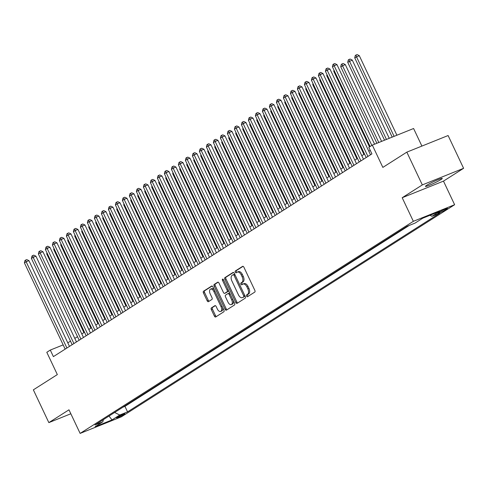 <?xml version="1.0" encoding="UTF-8"?>
<svg xmlns="http://www.w3.org/2000/svg" width="488" height="488" viewBox="0 0 488 488"><rect width="100%" height="100%" fill="white"/><g stroke="black" fill="none" stroke-linecap="round" stroke-linejoin="round"><path stroke-width="0.73" d="M246.556 296.155A1 0.561 -111.9 0 0 247.41 296.771A1 0.561 -111.9 0 0 247.465 296.747L254.766 292.099A1.427 0.805 -111.9 0 0 254.846 290.378L243.896 267.211A1.427 0.805 -111.9 0 0 242.676 266.326A1.427 0.805 -111.9 0 0 242.597 266.363L235.295 271.011A1 0.561 -111.9 0 0 235.24 272.219A1 0.561 -111.9 0 0 236.094 272.841A1 0.561 -111.9 0 0 236.149 272.81L237.095 272.212A4.569 2.574 -111.9 0 1 237.333 272.084A4.569 2.574 -111.9 0 1 241.237 274.927L242.152 276.861A4.569 2.574 -111.9 0 1 241.902 282.375L240.956 282.979A1 0.561 -111.9 0 0 240.901 284.187A1 0.561 -111.9 0 0 241.755 284.809A1 0.561 -111.9 0 0 241.804 284.779L242.749 284.181A4.569 2.574 -111.9 0 1 242.994 284.053A4.569 2.574 -111.9 0 1 246.898 286.895L247.806 288.829A4.569 2.574 -111.9 0 1 247.556 294.343L246.611 294.947A1 0.561 -111.9 0 0 246.556 296.155M242.994 284.053L244.11 283.607A4.569 2.574 -111.9 0 1 248.014 286.45L248.923 288.377A4.569 2.574 -111.9 0 1 248.673 293.898L247.727 294.496A1 0.561 -111.9 0 0 247.672 295.704A1 0.561 -111.9 0 0 248.179 296.289M243.061 266.332L236.412 270.559A1 0.561 -111.9 0 0 236.357 271.767A1 0.561 -111.9 0 0 236.869 272.353M237.333 272.084L238.449 271.639A4.569 2.574 -111.9 0 1 242.353 274.482L243.268 276.409A4.569 2.574 -111.9 0 1 243.018 281.93L242.072 282.528A1 0.561 -111.9 0 0 242.017 283.735A1 0.561 -111.9 0 0 242.524 284.321M441 179.535A9.315 0.805 154.7 0 0 442.28 178.425A9.315 0.805 154.7 0 0 436.028 180.536A9.315 0.805 154.7 0 0 426.719 185.281A9.315 0.805 154.7 0 0 425.438 186.386A9.315 0.805 154.7 0 0 431.697 184.281A9.315 0.805 154.7 0 0 441 179.535M124.214 414.367A4.66 0.403 154.7 0 0 124.861 413.812A4.66 0.403 154.7 0 0 121.732 414.861A4.66 0.403 154.7 0 0 117.077 417.234A4.66 0.403 154.7 0 0 116.437 417.789A4.66 0.403 154.7 0 0 119.566 416.734A4.66 0.403 154.7 0 0 124.214 414.367M211.414 307.891A1.427 0.805 -111.9 0 0 211.334 309.618L214.403 316.114A1.427 0.805 -111.9 0 0 215.623 316.999A1.427 0.805 -111.9 0 0 215.702 316.962L223.809 311.801A1.427 0.805 -111.9 0 0 223.888 310.075L212.939 286.913A1.427 0.805 -111.9 0 0 211.719 286.029A1.427 0.805 -111.9 0 0 211.639 286.066L203.533 291.226A1.427 0.805 -111.9 0 0 203.453 292.952L207.168 300.797A1.427 0.805 -111.9 0 0 208.388 301.688A1.427 0.805 -111.9 0 0 208.461 301.651L211.932 299.443A1.427 0.805 -111.9 0 0 212.012 297.717L210.169 293.825A3.825 2.153 -111.9 0 1 210.584 289.109A3.825 2.153 -111.9 0 1 213.848 291.482L221.052 306.732A3.825 2.153 -111.9 0 1 220.643 311.448A3.825 2.153 -111.9 0 1 217.38 309.075L216.178 306.531A1.427 0.805 -111.9 0 0 214.958 305.64A1.427 0.805 -111.9 0 0 214.879 305.683L211.414 307.891L212.53 307.44A1.427 0.805 -111.9 0 0 212.451 309.166L215.519 315.663A1.427 0.805 -111.9 0 0 216.355 316.547M422.321 184.915L402.197 197.725L443.476 181.121L463.6 168.311L422.321 184.915L406.833 152.14L382.854 167.402L372.32 145.113L368.818 147.339L371.917 153.897L53.393 356.624L50.294 350.067L46.799 352.299L57.334 374.583L33.355 389.845L48.849 422.62L70.845 413.769M402.197 197.725L413.354 221.326L80.13 433.411L68.973 409.81L48.849 422.62M235.777 302.511A1.427 0.805 -111.9 0 0 236.997 303.402A1.427 0.805 -111.9 0 0 237.07 303.359L245.177 298.199A1.427 0.805 -111.9 0 0 245.257 296.478L234.307 273.31A1.427 0.805 -111.9 0 0 233.087 272.426A1.427 0.805 -111.9 0 0 233.014 272.463L224.907 277.623A1.427 0.805 -111.9 0 0 224.828 279.349L235.777 302.511L236.887 302.066A1.427 0.805 -111.9 0 0 237.723 302.944M234.496 305L226.383 310.161A1.427 0.805 -111.9 0 1 226.31 310.203A1.427 0.805 -111.9 0 1 225.09 309.313L214.141 286.151A1.427 0.805 -111.9 0 1 214.22 284.425L217.691 282.216A1.427 0.805 -111.9 0 1 217.764 282.18A1.427 0.805 -111.9 0 1 218.984 283.064L223.425 292.458A1.427 0.805 -111.9 0 0 224.645 293.349A1.427 0.805 -111.9 0 0 224.718 293.312L227.024 291.842A1.427 0.805 -111.9 0 0 227.103 290.122L222.479 280.338A1 0.561 -111.9 0 1 222.589 279.106A1 0.561 -111.9 0 1 223.443 279.728L234.569 303.28A1.427 0.805 -111.9 0 1 234.496 305M406.833 152.14L448.106 135.536L463.6 168.311M439.981 211.743L438.444 212.725A4.514 0.39 154.7 0 0 437.821 213.262A4.514 0.39 154.7 0 0 440.853 212.243A4.514 0.39 154.7 0 0 445.355 209.944L446.898 208.962A4.514 0.39 154.7 0 0 447.52 208.425A4.514 0.39 154.7 0 0 444.489 209.45A4.514 0.39 154.7 0 0 439.981 211.743M413.354 221.326L454.627 204.722L121.408 416.807L80.13 433.411M122.958 407.169L124.952 406.37L127.557 411.872L439.78 213.158L431.965 216.294L429.965 215.299M127.557 411.872L119.749 415.014L112.045 419.918L95.087 426.738L102.791 421.833L94.983 424.975L407.199 226.255L415.014 223.114L422.712 218.215L439.67 211.395L431.965 216.294M124.952 406.37L409.2 225.456M421.9 146.077L413.598 128.509L372.32 145.113M443.476 181.121L454.627 204.722M63.165 344.894L50.294 350.067M370.246 150.353L368.818 151.262M364.518 154.001L361.815 155.715M357.515 158.454L354.819 160.174M350.518 162.913L347.816 164.627M343.515 167.366L340.819 169.086M336.513 171.819L333.816 173.539M329.516 176.278L326.814 177.992M322.513 180.731L319.817 182.451M315.516 185.19L312.814 186.904M308.514 189.643L305.811 191.363M301.511 194.102L298.815 195.816M294.514 198.555L291.812 200.275M287.511 203.008L284.815 204.728M280.509 207.467L277.812 209.181M273.512 211.92L270.81 213.64M266.509 216.379L263.813 218.093M259.512 220.832L256.81 222.552M252.509 225.285L249.813 227.005M245.507 229.744L242.81 231.458M238.51 234.197L235.808 235.917M231.507 238.656L228.811 240.37M224.504 243.109L221.808 244.83M217.508 247.569L214.805 249.283M210.505 252.021L207.809 253.742M203.508 256.474L200.806 258.195M196.505 260.934L193.809 262.648M189.503 265.387L186.806 267.107M182.506 269.846L179.804 271.56M175.503 274.299L172.807 276.019M168.506 278.758L165.804 280.472M161.504 283.211L158.801 284.931M154.501 287.664L151.805 289.384M147.504 292.123L144.802 293.837M140.501 296.576L137.805 298.296M133.499 301.035L130.802 302.749M126.502 305.488L123.799 307.208M119.499 309.941L116.803 311.661M112.502 314.4L109.8 316.114M105.499 318.853L102.803 320.573M98.497 323.312L95.8 325.026M91.5 327.765L88.798 329.485M84.497 332.224L81.801 333.938M77.494 336.677L74.798 338.397M70.498 341.13L67.795 342.85M102.791 421.833L103.419 419.607M114.625 412.47L119.749 415.014M112.045 419.918L108.995 416.057M233.477 272.432L226.017 277.178A1.427 0.805 -111.9 0 0 225.944 278.898L236.887 302.066M243.573 296.881A1 0.561 -111.9 0 0 243.628 295.673L234.014 275.342A1 0.561 -111.9 0 0 233.16 274.72A1 0.561 -111.9 0 0 233.105 274.744L232.111 275.378A4.569 2.574 -111.9 0 0 231.861 280.899L238.431 294.795A4.569 2.574 -111.9 0 0 242.335 297.637A4.569 2.574 -111.9 0 0 242.573 297.515L244.689 296.429A1 0.561 -111.9 0 0 244.884 295.691M234.868 274.5A1 0.561 -111.9 0 0 234.277 274.268A1 0.561 -111.9 0 0 234.222 274.299L233.215 274.701M243.189 297.265A4.569 2.574 -111.9 0 0 243.451 297.192A4.569 2.574 -111.9 0 0 243.689 297.064L242.573 297.515M244.689 296.429L243.689 297.064M218.154 282.18L215.336 283.979A1.427 0.805 -111.9 0 0 215.257 285.7L226.206 308.861A1.427 0.805 -111.9 0 0 227.036 309.746M225.682 292.922A1.427 0.805 -111.9 0 0 225.761 292.898A1.427 0.805 -111.9 0 0 225.834 292.861L228.14 291.397A1.427 0.805 -111.9 0 0 228.402 290.232M228.03 302.206A3.825 2.153 -111.9 0 0 231.3 304.585A3.825 2.153 -111.9 0 0 231.709 299.87L229.171 294.496A1.427 0.805 -111.9 0 0 227.951 293.605A1.427 0.805 -111.9 0 0 227.872 293.648L225.572 295.112A1.427 0.805 -111.9 0 0 225.493 296.838L228.03 302.206M231.3 304.585L232.41 304.134A3.825 2.153 -111.9 0 0 233.172 300.321M229.982 293.562A1.427 0.805 -111.9 0 0 229.067 293.16A1.427 0.805 -111.9 0 0 228.988 293.196L228.03 293.581M215.342 305.647L212.53 307.44M220.643 311.448L221.759 311.002A3.825 2.153 -111.9 0 0 222.522 307.184M214.494 290.207A3.825 2.153 -111.9 0 0 211.701 288.658L210.584 289.109M212.103 286.029L204.649 290.775A1.427 0.805 -111.9 0 0 204.57 292.501L208.278 300.352A1.427 0.805 -111.9 0 0 209.114 301.236M396.897 135.225L359.272 55.626L354.733 57.858L392.2 137.116M394.109 136.347L356.484 56.748L355.99 55.04L357.106 54.589L359.272 55.626M354.733 57.858L355.288 55.486L355.99 55.04M374.589 144.198L336.958 64.599L334.17 65.721L371.844 145.418M332.42 66.832L332.975 64.459L333.676 64.013L334.17 65.721L332.42 66.832L370.093 146.528M333.676 64.013L334.792 63.568L336.958 64.599M389.247 138.305L352.269 60.079L347.73 62.318L384.544 140.196M386.459 139.428L349.481 61.201L348.987 59.493L350.103 59.048L352.269 60.079M347.73 62.318L348.286 59.939L348.987 59.493M381.598 141.38L345.272 64.538L340.734 66.771L376.895 143.271M378.804 142.502L342.485 65.66L341.99 63.952L343.101 63.501L345.272 64.538M340.734 66.771L341.289 64.398L341.99 63.952M334.323 70.852L333.731 71.23L369.501 146.906M333.731 71.23L333.987 70.144M327.32 75.311L326.728 75.683L363.926 154.373M326.728 75.683L326.984 74.597M370.496 154.806L329.961 69.052L327.173 70.174L367.94 156.428M325.423 71.291L325.978 68.918L326.679 68.472L327.173 70.174L325.423 71.291L366.189 157.539M326.679 68.472L327.79 68.021L329.961 69.052M363.493 159.259L322.958 73.511L320.171 74.633L360.943 160.881M318.42 75.744L318.975 73.371L319.677 72.925L320.171 74.633L318.42 75.744L359.192 161.998M319.677 72.925L320.793 72.474L322.958 73.511M356.49 163.712L315.962 77.964L313.168 79.087L353.94 165.34M311.417 80.203L311.978 77.824L312.674 77.378L313.168 79.087L311.417 80.203L352.19 166.451M312.674 77.378L313.79 76.933L315.962 77.964M349.493 168.171L308.959 82.423L306.171 83.546L346.938 169.794M304.421 84.656L304.976 82.283L305.677 81.838L306.171 83.546L304.421 84.656L345.187 170.91M305.677 81.838L306.793 81.386L308.959 82.423M320.317 79.764L319.731 80.136L356.929 158.832M319.731 80.136L319.982 79.056M342.491 172.624L301.956 86.876L299.168 87.999L339.941 174.246M297.418 89.115L297.973 86.736L298.674 86.291L299.168 87.999L297.418 89.115L338.19 175.363M298.674 86.291L299.791 85.845L301.956 86.876M313.32 84.217L312.729 84.595L349.926 163.285M312.729 84.595L312.985 83.509M335.488 177.083L294.959 91.335L292.166 92.452L332.938 178.706M290.421 93.568L290.976 91.195L291.671 90.75L292.166 92.452L290.421 93.568L331.187 179.816M291.671 90.75L292.788 90.298L294.959 91.335M306.318 88.676L305.732 89.048L342.924 167.738M305.732 89.048L305.982 87.968M328.491 181.536L287.957 95.788L285.169 96.911L325.941 183.159M283.418 98.021L283.973 95.648L284.675 95.203L285.169 96.911L283.418 98.021L324.191 184.275M284.675 95.203L285.791 94.751L287.957 95.788M299.321 93.129L298.729 93.507L335.927 172.197M298.729 93.507L298.985 92.421M321.488 185.989L280.954 100.241L278.166 101.364L318.939 187.618M276.415 102.48L276.971 100.107L277.672 99.656L278.166 101.364L276.415 102.48L317.188 188.728M277.672 99.656L278.788 99.21L280.954 100.241M292.318 97.588L291.726 97.96L328.924 176.65M291.726 97.96L291.983 96.874M285.315 102.041L284.73 102.419L321.928 181.109M284.73 102.419L284.98 101.333M278.319 106.5L277.727 106.872L314.925 185.562M277.727 106.872L277.983 105.786M271.316 110.953L270.724 111.325L307.922 190.021M270.724 111.325L270.98 110.245M264.313 115.406L263.727 115.784L300.925 194.474M263.727 115.784L263.978 114.698M257.316 119.865L256.725 120.237L293.922 198.927M256.725 120.237L256.981 119.151M250.314 124.318L249.728 124.696L286.92 203.386M249.728 124.696L249.978 123.61M243.317 128.777L242.725 129.149L279.923 207.839M242.725 129.149L242.981 128.063M236.314 133.23L235.722 133.608L272.92 212.298M235.722 133.608L235.978 132.523M229.311 137.683L228.726 138.061L265.923 216.751M228.726 138.061L228.976 136.976M222.314 142.142L221.723 142.514L258.921 221.21M221.723 142.514L221.979 141.435M215.312 146.595L214.72 146.973L251.918 225.663M214.72 146.973L214.976 145.888M314.492 190.448L273.957 104.7L271.169 105.823L311.936 192.071M269.419 106.933L269.974 104.56L270.675 104.115L271.169 105.823L269.419 106.933L310.185 193.187M270.675 104.115L271.786 103.663L273.957 104.7M307.489 194.901L266.954 109.153L264.167 110.276L304.939 196.53M262.416 111.392L262.971 109.013L263.673 108.568L264.167 110.276L262.416 111.392L303.188 197.64M263.673 108.568L264.789 108.123L266.954 109.153M300.486 199.36L259.958 113.612L257.164 114.735L297.936 200.983M255.413 115.845L255.974 113.472L256.67 113.027L257.164 114.735L255.413 115.845L296.185 202.099M256.67 113.027L257.786 112.576L259.958 113.612M293.489 203.813L252.955 118.066L250.167 119.188L290.933 205.436M248.416 120.304L248.971 117.925L249.673 117.48L250.167 119.188L248.416 120.304L289.189 206.552M249.673 117.48L250.789 117.035L252.955 118.066M286.486 208.272L245.952 122.518L243.164 123.641L283.937 209.895M241.414 124.757L241.969 122.384L242.67 121.939L243.164 123.641L241.414 124.757L282.186 211.005M242.67 121.939L243.786 121.488L245.952 122.518M279.484 212.725L238.955 126.978L236.161 128.1L276.934 214.348M234.417 129.21L234.972 126.837L235.674 126.392L236.161 128.1L234.417 129.21L275.183 215.464M235.674 126.392L236.784 125.941L238.955 126.978M272.487 217.178L231.952 131.431L229.165 132.553L269.937 218.807M227.414 133.669L227.969 131.29L228.671 130.845L229.165 132.553L227.414 133.669L268.186 219.917M228.671 130.845L229.787 130.4L231.952 131.431M265.484 221.637L224.95 135.89L222.162 137.012L262.934 223.26M220.411 138.122L220.972 135.749L221.668 135.304L222.162 137.012L220.411 138.122L261.184 224.376M221.668 135.304L222.784 134.853L224.95 135.89M258.488 226.09L217.953 140.343L215.165 141.465L255.932 227.713M213.415 142.581L213.97 140.202L214.671 139.757L215.165 141.465L213.415 142.581L254.181 228.829M214.671 139.757L215.787 139.312L217.953 140.343M251.485 230.549L210.95 144.802L208.162 145.918L248.935 232.172M206.412 147.034L206.967 144.661L207.668 144.216L208.162 145.918L206.412 147.034L247.184 233.288M207.668 144.216L208.785 143.765L210.95 144.802M244.482 235.002L203.954 149.255L201.16 150.377L241.932 236.625M199.409 151.487L199.97 149.114L200.666 148.669L201.16 150.377L199.409 151.487L240.181 237.741M200.666 148.669L201.782 148.224L203.954 149.255M237.485 239.462L196.951 153.708L194.163 154.83L234.929 241.084M192.412 155.946L192.967 153.574L193.669 153.128L194.163 154.83L192.412 155.946L233.185 242.194M193.669 153.128L194.785 152.677L196.951 153.708M208.309 151.054L207.723 151.426L244.921 230.116M207.723 151.426L207.973 150.341M201.312 155.507L200.721 155.886L237.918 234.576M200.721 155.886L200.977 154.8M194.309 159.966L193.724 160.339L230.922 239.029M193.724 160.339L193.974 159.253M187.313 164.419L186.721 164.791L223.919 243.488M186.721 164.791L186.977 163.712M230.482 243.915L189.948 158.167L187.16 159.289L227.933 245.537M185.409 160.399L185.965 158.027L186.666 157.581L187.16 159.289L185.409 160.399L226.182 246.654M186.666 157.581L187.782 157.13L189.948 158.167M223.486 248.368L182.951 162.62L180.163 163.742L220.93 249.996M178.413 164.859L178.968 162.48L179.669 162.034L180.163 163.742L178.413 164.859L219.179 251.106M179.669 162.034L180.78 161.589L182.951 162.62M216.483 252.827L175.948 167.079L173.161 168.201L213.933 254.449M171.41 169.312L171.965 166.939L172.667 166.493L173.161 168.201L171.41 169.312L212.182 255.566M172.667 166.493L173.783 166.042L175.948 167.079M209.48 257.28L168.946 171.532L166.158 172.654L206.93 258.902M164.407 173.771L164.968 171.392L165.664 170.946L166.158 172.654L164.407 173.771L205.18 260.019M165.664 170.946L166.78 170.501L168.946 171.532M180.31 168.872L179.718 169.251L216.916 247.941M179.718 169.251L179.974 168.165M202.483 261.739L161.949 175.985L159.161 177.107L199.928 263.361M157.411 178.224L157.966 175.851L158.667 175.405L159.161 177.107L157.411 178.224L198.177 264.472M158.667 175.405L159.783 174.954L161.949 175.985M173.307 173.331L172.721 173.704L209.919 252.394M172.721 173.704L172.972 172.624M195.481 266.192L154.946 180.444L152.158 181.566L192.931 267.814M150.408 182.677L150.963 180.304L151.664 179.859L152.158 181.566L150.408 182.677L191.18 268.931M151.664 179.859L152.781 179.407L154.946 180.444M166.31 177.784L165.719 178.163L202.916 256.853M165.719 178.163L165.975 177.077M188.478 270.645L147.949 184.897L145.156 186.019L185.928 272.274M143.411 187.136L143.966 184.757L144.661 184.311L145.156 186.019L143.411 187.136L184.177 273.384M144.661 184.311L145.778 183.866L147.949 184.897M159.308 182.244L158.722 182.616L195.914 261.306M158.722 182.616L158.972 181.53M181.481 275.104L140.947 189.356L138.159 190.479L178.931 276.726M136.408 191.589L136.963 189.216L137.665 188.771L138.159 190.479L136.408 191.589L177.181 277.843M137.665 188.771L138.781 188.319L140.947 189.356M152.305 186.697L151.719 187.075L188.917 265.765M151.719 187.075L151.975 185.989M174.478 279.557L133.944 193.809L131.156 194.932L171.929 281.186M129.405 196.048L129.96 193.669L130.662 193.224L131.156 194.932L129.405 196.048L170.178 282.296M130.662 193.224L131.778 192.778L133.944 193.809M145.308 191.15L144.716 191.528L181.914 270.218M144.716 191.528L144.973 190.442M167.482 284.016L126.947 198.268L124.159 199.385L164.926 285.639M122.409 200.501L122.964 198.128L123.665 197.683L124.159 199.385L122.409 200.501L163.175 286.755M123.665 197.683L124.776 197.231L126.947 198.268M138.305 195.609L137.72 195.981L174.917 274.677M137.72 195.981L137.97 194.901M160.479 288.469L119.944 202.721L117.157 203.844L157.929 290.092M115.406 204.96L115.961 202.581L116.662 202.136L117.157 203.844L115.406 204.96L156.178 291.208M116.662 202.136L117.779 201.69L119.944 202.721M131.309 200.062L130.717 200.44L167.915 279.13M130.717 200.44L130.973 199.354M153.476 292.928L112.948 207.174L110.154 208.297L150.926 294.551M108.403 209.413L108.964 207.04L109.66 206.595L110.154 208.297L108.403 209.413L149.175 295.661M109.66 206.595L110.776 206.143L112.948 207.174M124.306 204.521L123.714 204.893L160.912 283.583M123.714 204.893L123.97 203.807M146.479 297.381L105.945 211.633L103.157 212.756L143.923 299.004M101.406 213.866L101.962 211.493L102.663 211.048L103.157 212.756L101.406 213.866L142.179 300.12M102.663 211.048L103.779 210.596L105.945 211.633M117.303 208.974L116.717 209.352L153.915 288.042M116.717 209.352L116.968 208.266M139.476 301.834L98.942 216.086L96.154 217.209L136.927 303.463M94.404 218.325L94.959 215.946L95.66 215.501L96.154 217.209L94.404 218.325L135.176 304.573M95.66 215.501L96.776 215.055L98.942 216.086M110.306 213.433L109.715 213.805L146.912 292.495M109.715 213.805L109.971 212.719M132.474 306.293L91.945 220.546L89.151 221.668L129.924 307.916M87.407 222.778L87.962 220.405L88.657 219.96L89.151 221.668L87.407 222.778L128.173 309.032M88.657 219.96L89.774 219.508L91.945 220.546M103.303 217.886L102.718 218.258L139.91 296.954M102.718 218.258L102.968 217.178M125.477 310.746L84.942 224.999L82.155 226.121L122.927 312.369M80.404 227.237L80.959 224.858L81.661 224.413L82.155 226.121L80.404 227.237L121.177 313.485M81.661 224.413L82.777 223.968L84.942 224.999M96.307 222.339L95.715 222.717L132.913 301.407M95.715 222.717L95.971 221.631M118.474 315.205L77.94 229.458L75.152 230.574L115.924 316.828M73.401 231.69L73.956 229.317L74.658 228.872L75.152 230.574L73.401 231.69L114.174 317.938M74.658 228.872L75.774 228.421L77.94 229.458M89.304 226.798L88.712 227.17L125.91 305.866M88.712 227.17L88.968 226.09M111.477 319.658L70.943 233.911L68.155 235.033L108.922 321.281M66.405 236.143L66.96 233.77L67.661 233.325L68.155 235.033L66.405 236.143L107.171 322.397M67.661 233.325L68.778 232.88L70.943 233.911M82.301 231.251L81.716 231.629L118.913 310.319M81.716 231.629L81.966 230.543M104.475 324.111L63.94 238.364L61.152 239.486L101.925 325.74M59.402 240.602L59.957 238.229L60.658 237.778L61.152 239.486L59.402 240.602L100.174 326.85M60.658 237.778L61.775 237.333L63.94 238.364M75.305 235.71L74.713 236.082L111.911 314.772M74.713 236.082L74.969 234.996M97.472 328.57L56.943 242.823L54.15 243.945L94.922 330.193M52.399 245.055L52.96 242.682L53.656 242.237L54.15 243.945L52.399 245.055L93.171 331.309M53.656 242.237L54.772 241.786L56.943 242.823M68.302 240.163L67.71 240.541L104.908 319.231M67.71 240.541L67.966 239.456M90.475 333.023L49.941 247.276L47.153 248.398L87.919 334.652M45.402 249.514L45.957 247.135L46.659 246.69L47.153 248.398L45.402 249.514L86.175 335.762M46.659 246.69L47.775 246.245L49.941 247.276M61.299 244.622L60.713 244.994L97.911 323.684M60.713 244.994L60.963 243.909M83.472 337.483L42.938 251.735L40.15 252.857L80.923 339.105M38.4 253.967L38.955 251.594L39.656 251.149L40.15 252.857L38.4 253.967L79.172 340.221M39.656 251.149L40.772 250.698L42.938 251.735M54.302 249.075L53.71 249.447L90.908 328.143M53.71 249.447L53.967 248.368M76.47 341.935L35.941 256.188L33.154 257.31L73.92 343.558M31.403 258.426L31.958 256.048L32.659 255.602L33.154 257.31L31.403 258.426L72.169 344.674M32.659 255.602L33.77 255.157L35.941 256.188M47.299 253.528L46.714 253.906L83.906 332.596M46.714 253.906L46.964 252.821M69.473 346.395L28.938 260.641L26.151 261.763L66.923 348.017M24.4 262.88L24.955 260.507L25.657 260.061L26.151 261.763L24.4 262.88L65.172 349.127M25.657 260.061L26.773 259.61L28.938 260.641M446.709 208.565L446.898 208.962M445.013 209.218L445.355 209.944M248.673 293.898L247.556 294.343M248.923 288.377L247.806 288.829M248.014 286.45L246.898 286.895M242.072 282.528L240.956 282.979M243.018 281.93L241.902 282.375M243.268 276.409L242.152 276.861M242.353 274.482L241.237 274.927M236.412 270.559L235.295 271.011M247.727 294.496L246.611 294.947M225.944 278.898L224.828 279.349M226.017 277.178L224.907 277.623M244.677 295.252L243.628 295.673M235.07 274.921L234.014 275.342M226.206 308.861L225.09 309.313M215.257 285.7L214.141 286.151M215.336 283.979L214.22 284.425M225.834 292.861L224.718 293.312M228.14 291.397L227.024 291.842M228.152 289.695L227.103 290.122M223.528 279.917L222.479 280.338M232.764 299.443L231.709 299.87M230.22 294.075L229.171 294.496M222.107 306.311L221.052 306.732M214.897 291.061L213.848 291.482M208.278 300.352L207.168 300.797M204.57 292.501L203.453 292.952M204.649 290.775L203.533 291.226M215.519 315.663L214.403 316.114M212.451 309.166L211.334 309.618M234.277 274.268L233.16 274.72M243.451 297.192L242.335 297.637M225.761 292.898L224.645 293.349M229.067 293.16L227.951 293.605"/></g></svg>
